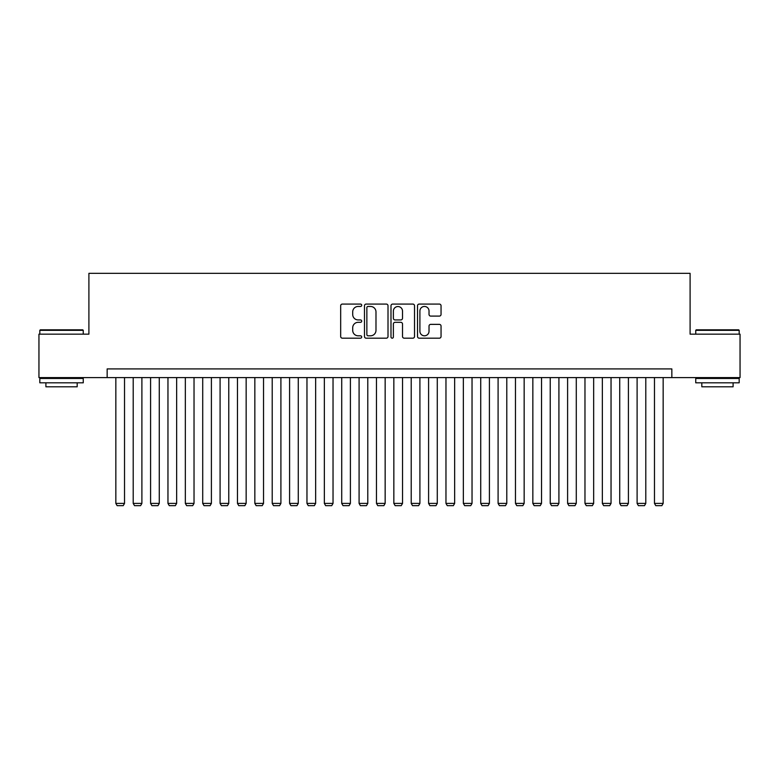 <?xml version="1.0" encoding="UTF-8"?>
<svg xmlns="http://www.w3.org/2000/svg" width="779" height="779" viewBox="0 0 779 779"><rect width="100%" height="100%" fill="white"/><g stroke="black" fill="none" stroke-linecap="round" stroke-linejoin="round"><path stroke-width="1.17" d="M361.699 305.271A1.198 1.198 0 0 0 360.502 304.073L342.38 304.073A1.704 1.704 0 0 0 340.676 305.777L340.676 336.479A1.704 1.704 0 0 0 342.38 338.183L360.502 338.183A1.198 1.198 0 0 0 361.699 336.986A1.198 1.198 0 0 0 360.502 335.798L358.165 335.798A5.453 5.453 0 0 1 352.702 330.335L352.702 327.784A5.453 5.453 0 0 1 358.165 322.321L360.502 322.321A1.198 1.198 0 0 0 361.699 321.123A1.198 1.198 0 0 0 360.502 319.935L358.165 319.935A5.453 5.453 0 0 1 352.702 314.473L352.702 311.921A5.453 5.453 0 0 1 358.165 306.459L360.502 306.459A1.198 1.198 0 0 0 361.699 305.271M439.346 316.099A1.704 1.704 0 0 0 441.05 314.395L441.05 305.777A1.704 1.704 0 0 0 439.346 304.073L419.219 304.073A1.704 1.704 0 0 0 417.515 305.777L417.515 336.479A1.704 1.704 0 0 0 419.219 338.183L439.346 338.183A1.704 1.704 0 0 0 441.05 336.479L441.05 326.07A1.704 1.704 0 0 0 439.346 324.366L430.729 324.366A1.704 1.704 0 0 0 429.025 326.07L429.025 331.231A4.567 4.567 0 0 1 424.467 335.798A4.567 4.567 0 0 1 419.9 331.231L419.9 311.025A4.567 4.567 0 0 1 424.467 306.459A4.567 4.567 0 0 1 429.025 311.025L429.025 314.395A1.704 1.704 0 0 0 430.729 316.099L439.346 316.099M107.151 377.601L38.95 377.601L38.95 334.162L88.903 334.162L88.903 273.341L690.097 273.341L690.097 334.162L740.05 334.162L740.05 377.601L671.849 377.601L671.849 368.915L107.151 368.915L107.151 377.601L671.849 377.601M388.01 305.777A1.704 1.704 0 0 0 386.306 304.073L366.179 304.073A1.704 1.704 0 0 0 364.475 305.777L364.475 336.479A1.704 1.704 0 0 0 366.179 338.183L386.306 338.183A1.704 1.704 0 0 0 388.01 336.479L388.01 305.777M392.694 304.073L412.821 304.073A1.704 1.704 0 0 1 414.525 305.777L414.525 336.479A1.704 1.704 0 0 1 412.821 338.183L404.213 338.183A1.704 1.704 0 0 1 402.509 336.479L402.509 324.025A1.704 1.704 0 0 0 400.796 322.321L395.089 322.321A1.704 1.704 0 0 0 393.376 324.025L393.376 336.986A1.198 1.198 0 0 1 392.188 338.183A1.198 1.198 0 0 1 390.99 336.986L390.99 305.777A1.704 1.704 0 0 1 392.694 304.073M368.048 306.459A1.198 1.198 0 0 0 366.86 307.656L366.86 334.6A1.198 1.198 0 0 0 368.048 335.798L370.522 335.798A5.453 5.453 0 0 0 375.984 330.335L375.984 311.921A5.453 5.453 0 0 0 370.522 306.459L368.048 306.459M402.509 311.103A4.567 4.567 0 0 0 397.942 306.546A4.567 4.567 0 0 0 393.376 311.103L393.376 318.231A1.704 1.704 0 0 0 395.089 319.935L400.796 319.935A1.704 1.704 0 0 0 402.509 318.231L402.509 311.103M124.523 377.601L124.523 503.4L115.837 503.4L115.837 377.601M124.523 503.4L123.218 505.659L117.142 505.659L115.837 503.4M40.342 329.819L82.74 329.819L83.256 330.335L39.817 330.335L40.342 329.819M61.541 382.81L39.817 382.81L39.817 378.467L83.256 378.467L83.256 382.81L61.541 382.81M77.179 382.81L77.179 386.803L45.903 386.803L45.903 382.81M696.26 329.819L738.658 329.819L739.183 330.335L695.744 330.335L696.26 329.819M717.459 382.81L695.744 382.81L695.744 378.467L739.183 378.467L739.183 382.81L717.459 382.81M733.097 382.81L733.097 386.803L701.821 386.803L701.821 382.81M141.895 377.601L141.895 503.4L133.209 503.4L133.209 377.601M141.895 503.4L140.6 505.659L134.514 505.659L133.209 503.4M159.276 377.601L159.276 503.4L150.59 503.4L150.59 377.601M159.276 503.4L157.971 505.659L151.895 505.659L150.59 503.4M176.648 377.601L176.648 503.4L167.962 503.4L167.962 377.601M176.648 503.4L175.343 505.659L169.267 505.659L167.962 503.4M194.029 377.601L194.029 503.4L185.334 503.4L185.334 377.601M194.029 503.4L192.725 505.659L186.639 505.659L185.334 503.4M211.401 377.601L211.401 503.4L202.715 503.4L202.715 377.601M211.401 503.4L210.096 505.659L204.02 505.659L202.715 503.4M228.773 377.601L228.773 503.4L220.087 503.4L220.087 377.601M228.773 503.4L227.478 505.659L221.392 505.659L220.087 503.4M246.154 377.601L246.154 503.4L237.468 503.4L237.468 377.601M246.154 503.4L244.849 505.659L238.763 505.659L237.468 503.4M263.526 377.601L263.526 503.4L254.84 503.4L254.84 377.601M263.526 503.4L262.221 505.659L256.145 505.659L254.84 503.4M280.907 377.601L280.907 503.4L272.212 503.4L272.212 377.601M280.907 503.4L279.603 505.659L273.517 505.659L272.212 503.4M298.279 377.601L298.279 503.4L289.593 503.4L289.593 377.601M298.279 503.4L296.974 505.659L290.898 505.659L289.593 503.4M315.651 377.601L315.651 503.4L306.965 503.4L306.965 377.601M315.651 503.4L314.356 505.659L308.27 505.659L306.965 503.4M333.032 377.601L333.032 503.4L324.346 503.4L324.346 377.601M333.032 503.4L331.727 505.659L325.641 505.659L324.346 503.4M350.404 377.601L350.404 503.4L341.718 503.4L341.718 377.601M350.404 503.4L349.099 505.659L343.023 505.659L341.718 503.4M367.785 377.601L367.785 503.4L359.09 503.4L359.09 377.601M367.785 503.4L366.481 505.659L360.395 505.659L359.09 503.4M385.157 377.601L385.157 503.4L376.471 503.4L376.471 377.601M385.157 503.4L383.852 505.659L377.776 505.659L376.471 503.4M402.529 377.601L402.529 503.4L393.843 503.4L393.843 377.601M402.529 503.4L401.224 505.659L395.148 505.659L393.843 503.4M419.91 377.601L419.91 503.4L411.215 503.4L411.215 377.601M419.91 503.4L418.605 505.659L412.519 505.659L411.215 503.4M437.282 377.601L437.282 503.4L428.596 503.4L428.596 377.601M437.282 503.4L435.977 505.659L429.901 505.659L428.596 503.4M454.654 377.601L454.654 503.4L445.968 503.4L445.968 377.601M454.654 503.4L453.359 505.659L447.273 505.659L445.968 503.4M472.035 377.601L472.035 503.4L463.349 503.4L463.349 377.601M472.035 503.4L470.73 505.659L464.644 505.659L463.349 503.4M489.407 377.601L489.407 503.4L480.721 503.4L480.721 377.601M489.407 503.4L488.102 505.659L482.026 505.659L480.721 503.4M506.788 377.601L506.788 503.4L498.093 503.4L498.093 377.601M506.788 503.4L505.483 505.659L499.397 505.659L498.093 503.4M524.16 377.601L524.16 503.4L515.474 503.4L515.474 377.601M524.16 503.4L522.855 505.659L516.779 505.659L515.474 503.4M541.532 377.601L541.532 503.4L532.846 503.4L532.846 377.601M541.532 503.4L540.236 505.659L534.151 505.659L532.846 503.4M558.913 377.601L558.913 503.4L550.227 503.4L550.227 377.601M558.913 503.4L557.608 505.659L551.522 505.659L550.227 503.4M576.285 377.601L576.285 503.4L567.599 503.4L567.599 377.601M576.285 503.4L574.98 505.659L568.904 505.659L567.599 503.4M593.666 377.601L593.666 503.4L584.971 503.4L584.971 377.601M593.666 503.4L592.361 505.659L586.275 505.659L584.971 503.4M611.038 377.601L611.038 503.4L602.352 503.4L602.352 377.601M611.038 503.4L609.733 505.659L603.657 505.659L602.352 503.4M628.41 377.601L628.41 503.4L619.724 503.4L619.724 377.601M628.41 503.4L627.105 505.659L621.029 505.659L619.724 503.4M645.791 377.601L645.791 503.4L637.105 503.4L637.105 377.601M645.791 503.4L644.486 505.659L638.4 505.659L637.105 503.4M663.163 377.601L663.163 503.4L654.477 503.4L654.477 377.601M663.163 503.4L661.858 505.659L655.782 505.659L654.477 503.4M39.817 334.162L39.817 330.335M49.72 378.467L49.72 377.601M73.353 378.467L73.353 377.601M83.256 334.162L83.256 330.335M695.744 334.162L695.744 330.335M705.647 378.467L705.647 377.601M729.28 378.467L729.28 377.601M739.183 334.162L739.183 330.335"/></g></svg>

